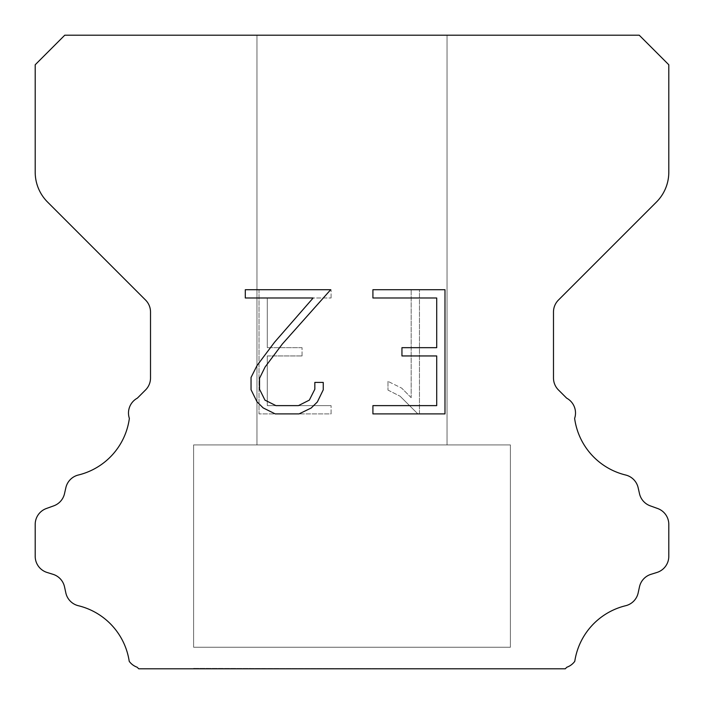 <?xml version="1.0" encoding="UTF-8"?>
<svg xmlns="http://www.w3.org/2000/svg" width="704" height="704" viewBox="0 0 704 704"><rect width="100%" height="100%" fill="white"/><g stroke="black" fill="none" stroke-linecap="round" stroke-linejoin="round"><path stroke-width="0.53" stroke-dasharray="3.52 2.64" d="M447.04 35.2L256.96 35.2L256.96 444.928L447.04 444.928L256.96 444.928L447.04 444.928L447.04 35.2L256.96 35.2L256.96 444.928L447.04 444.928L256.96 444.928L447.04 444.928L447.04 35.2L256.96 35.2L256.96 444.928L447.04 444.928L256.96 444.928L447.04 444.928L447.04 35.2L256.96 35.2L256.96 444.928L447.04 444.928L256.96 444.928L447.04 444.928L447.04 35.2L256.96 35.2L256.96 444.928L447.04 444.928L256.96 444.928L447.04 444.928L447.04 35.2L256.96 35.2L256.96 444.928L447.04 444.928L256.96 444.928L447.04 444.928L447.04 35.2L256.96 35.2L256.96 444.928L447.04 444.928L256.96 444.928L447.04 444.928L447.04 35.2L256.96 35.2L256.96 444.928L447.04 444.928L256.96 444.928L447.04 444.928L447.04 35.2L256.96 35.2L256.96 444.928L447.04 444.928L256.96 444.928L447.04 444.928L447.04 35.2L256.96 35.2L256.96 444.928L447.04 444.928L256.96 444.928L447.04 444.928L447.04 35.2L256.96 35.2L256.96 444.928L447.04 444.928L256.96 444.928L447.04 444.928L447.04 35.2L256.96 35.2L256.96 444.928L447.04 444.928L256.96 444.928L447.04 444.928L447.04 35.2L256.96 35.2L256.96 444.928L447.04 444.928L256.96 444.928L447.04 444.928L447.04 35.2L256.96 35.2L256.96 444.928L447.04 444.928L256.96 444.928L447.04 444.928L447.04 35.2L256.96 35.2L256.96 444.928L447.04 444.928L256.96 444.928L447.04 444.928L447.04 35.2L256.96 35.2L256.96 444.928L447.04 444.928L256.96 444.928L447.04 444.928L447.04 35.2L256.96 35.2L256.96 444.928L447.04 444.928L256.96 444.928L447.04 444.928L447.04 35.2L256.96 35.2L256.96 444.928L447.04 444.928L256.96 444.928L447.04 444.928L447.04 35.2L256.96 35.2L256.96 444.928L447.04 444.928L256.96 444.928L447.04 444.928L447.04 35.2L256.96 35.2L256.96 444.928L447.04 444.928L256.96 444.928L447.04 444.928L447.04 35.2L256.96 35.2L256.96 444.928L447.04 444.928L256.96 444.928L447.04 444.928L447.04 35.2L256.96 35.2L256.96 444.928L447.04 444.928L256.96 444.928L447.04 444.928L447.04 35.2L256.96 35.2L256.96 444.928L447.04 444.928L256.96 444.928L447.04 444.928L447.04 35.2L256.96 35.2L256.96 444.928L447.04 444.928L256.96 444.928L447.04 444.928L447.04 35.2L256.96 35.2L256.96 444.928L447.04 444.928L447.04 35.2L256.96 35.2L256.96 444.928L447.04 444.928L447.04 35.2L256.96 35.2L256.96 444.928L447.04 444.928L447.04 35.2L256.96 35.2L256.96 444.928L447.04 444.928L447.04 35.2L256.96 35.2L256.96 444.928L447.04 444.928L447.04 35.2L256.96 35.2L256.96 444.928L447.04 444.928L447.04 35.2L256.96 35.2L256.96 444.928L447.04 444.928L447.04 35.2L256.96 35.2L256.96 444.928L447.04 444.928L447.04 35.2L256.96 35.2L256.96 444.928L447.04 444.928L447.04 35.2L256.96 35.2L256.96 444.928L447.04 444.928L447.04 35.2L256.96 35.2L256.96 444.928L447.04 444.928L447.04 35.2L256.96 35.2L256.96 444.928L447.04 444.928L447.04 35.2L256.96 35.2L256.96 444.928L447.04 444.928L447.04 35.2L256.96 35.2L256.96 444.928L447.04 444.928L447.04 35.2L256.96 35.2L256.96 444.928L447.04 444.928L447.04 35.2L256.96 35.2L256.96 444.928L447.04 444.928L447.04 35.2L256.96 35.2L256.96 444.928L447.04 444.928L447.04 35.2L256.96 35.2L256.96 444.928L447.04 444.928L447.04 35.2L256.96 35.2L256.96 444.928L447.04 444.928L447.04 35.2L256.96 35.2L256.96 444.928L447.04 444.928L447.04 35.2L256.96 35.2L256.96 444.928L447.04 444.928L447.04 35.2L256.96 35.2L256.96 444.928L447.04 444.928L447.04 35.2L256.96 35.2L256.96 444.928L447.04 444.928L447.04 35.2L256.96 35.2L256.96 444.928L447.04 444.928L447.04 35.2L256.96 35.2L447.04 35.2M193.6 668.378L510.4 668.8L193.6 668.378M510.4 444.928L193.6 444.928L193.6 647.258L510.4 647.258L193.6 647.258L510.4 647.258L510.4 444.928L193.6 444.928L193.6 647.258L510.4 647.258L193.6 647.258L510.4 647.258L510.4 444.928L193.6 444.928L193.6 647.258L510.4 647.258L193.6 647.258L510.4 647.258L510.4 444.928L193.6 444.928L193.6 647.258L510.4 647.258L193.6 647.258L510.4 647.258L510.4 444.928L193.6 444.928L193.6 647.258L510.4 647.258L193.6 647.258L510.4 647.258L510.4 444.928L193.6 444.928L193.6 647.258L510.4 647.258L193.6 647.258L510.4 647.258L510.4 444.928L193.6 444.928L193.6 647.258L510.4 647.258L193.6 647.258L510.4 647.258L510.4 444.928L193.6 444.928L193.6 647.258L510.4 647.258L193.6 647.258L510.4 647.258L510.4 444.928L193.6 444.928L193.6 647.258L510.4 647.258L193.6 647.258L510.4 647.258L510.4 444.928L193.6 444.928L193.6 647.258L510.4 647.258L193.6 647.258L510.4 647.258L510.4 444.928L193.6 444.928L193.6 647.258L510.4 647.258L193.6 647.258L510.4 647.258L510.4 444.928L193.6 444.928L193.6 647.258L510.4 647.258L193.6 647.258L510.4 647.258L510.4 444.928L193.6 444.928L193.6 647.258L510.4 647.258L193.6 647.258L510.4 647.258L510.4 444.928L193.6 444.928L193.6 647.258L510.4 647.258L193.6 647.258L510.4 647.258L510.4 444.928L193.6 444.928L193.6 647.258L510.4 647.258L193.6 647.258L510.4 647.258L510.4 444.928L193.6 444.928L193.6 647.258L510.4 647.258L193.6 647.258L510.4 647.258L510.4 444.928L193.6 444.928L193.6 647.258L510.4 647.258L193.6 647.258L510.4 647.258L510.4 444.928L193.6 444.928L193.6 647.258L510.4 647.258L193.6 647.258L510.4 647.258L510.4 444.928L193.6 444.928L193.6 647.258L510.4 647.258L193.6 647.258L510.4 647.258L510.4 444.928L193.6 444.928L193.6 647.258L510.4 647.258L193.6 647.258L510.4 647.258L510.4 444.928L193.6 444.928L193.6 647.258L510.4 647.258L193.6 647.258L510.4 647.258L510.4 444.928L193.6 444.928L193.6 647.258L510.4 647.258L193.6 647.258L510.4 647.258L510.4 444.928L193.6 444.928L193.6 647.258L510.4 647.258L193.6 647.258L510.4 647.258L510.4 444.928L193.6 444.928L193.6 647.258L510.4 647.258L193.6 647.258L510.4 647.258L510.4 444.928L193.6 444.928L193.6 647.258L510.4 647.258L510.4 444.928L193.6 444.928L193.6 647.258L510.4 647.258L510.4 444.928L193.6 444.928L193.6 647.258L510.4 647.258L510.4 444.928L193.6 444.928L193.6 647.258L510.4 647.258L510.4 444.928L193.6 444.928L193.6 647.258L510.4 647.258L510.4 444.928L193.6 444.928L193.6 647.258L510.4 647.258L510.4 444.928L193.6 444.928L193.6 647.258L510.4 647.258L510.4 444.928L193.6 444.928L193.6 647.258L510.4 647.258L510.4 444.928L193.6 444.928L193.6 647.258L510.4 647.258L510.4 444.928L193.6 444.928L193.6 647.258L510.4 647.258L510.4 444.928L193.6 444.928L193.6 647.258L510.4 647.258L510.4 444.928L193.6 444.928L193.6 647.258L510.4 647.258L510.4 444.928L193.6 444.928L193.6 647.258L510.4 647.258L510.4 444.928L193.6 444.928L193.6 647.258L510.4 647.258L510.4 444.928L193.6 444.928L193.6 647.258L510.4 647.258L510.4 444.928L193.6 444.928L193.6 647.258L510.4 647.258L510.4 444.928L193.6 444.928L193.6 647.258L510.4 647.258L510.4 444.928L193.6 444.928L193.6 647.258L510.4 647.258L510.4 444.928L193.6 444.928L193.6 647.258L510.4 647.258L510.4 444.928L193.6 444.928L193.6 647.258L510.4 647.258L510.4 444.928L193.6 444.928L193.6 647.258L510.4 647.258L510.4 444.928L193.6 444.928L193.6 647.258L510.4 647.258L510.4 444.928L193.6 444.928L193.6 647.258L510.4 647.258L510.4 444.928L193.6 444.928L193.6 647.258L510.4 647.258L510.4 444.928L193.6 444.928L510.4 444.928M436.709 355.951L436.709 405.627L372.918 405.627L372.918 413.899L444.99 413.899L444.99 289.714L372.918 289.714L372.918 297.994L436.709 297.994L436.709 347.67L401.949 347.67L401.949 355.951L436.709 355.951M323.242 389.858L323.242 382.413L314.838 382.413L314.838 389.215L309.338 400.118L298.426 405.627L275.942 405.627L264.95 400.136L259.53 389.215L259.53 378.312L265.109 366.986L282.33 344.027L330.678 289.714L245.3 289.714L245.3 297.994L313.139 297.994L274.569 342.197L257.03 365.561L251.046 377.441L251.046 389.734L257.03 401.852L263.173 407.915L275.22 413.899L299.068 413.899L311.194 408.012L317.337 401.984L323.242 389.858M267.291 405.627L267.291 355.951L267.291 405.627L331.082 405.627L267.291 405.627M267.291 355.951L302.051 355.951L267.291 355.951M302.051 355.951L302.051 347.67L302.051 355.951M302.051 347.67L267.291 347.67L302.051 347.67M267.291 347.67L267.291 297.994L267.291 347.67M267.291 297.994L331.082 297.994L267.291 297.994M331.082 297.994L331.082 289.714L331.082 297.994M331.082 413.899L331.082 405.627L331.082 413.899L259.01 413.899L331.082 413.899M259.01 289.714L259.01 413.899L259.01 289.714L331.082 289.714L259.01 289.714M387.974 381.366L387.974 390.086L387.974 381.366L401.72 388.15L387.974 381.366M387.974 390.086L400.101 396.22L387.974 390.086M400.101 396.22L417.71 413.741L400.101 396.22M417.71 413.741L419.461 413.741L417.71 413.741M419.461 413.741L419.461 289.555L419.461 413.741M411.18 397.681L401.72 388.15L411.18 397.681L411.18 289.555L411.18 397.681M419.461 289.555L411.18 289.555L419.461 289.555M64.768 35.2L35.2 64.768L35.2 172.198A42.24 42.24 0 0 0 47.573 202.066L145.57 300.062A16.896 16.896 0 0 1 150.515 312.013L150.515 377.995A16.896 16.896 0 0 1 145.57 389.937L137.35 398.147A16.896 16.896 0 0 0 129.369 418.387A67.584 67.584 0 0 1 78.346 475.015A16.896 16.896 0 0 0 65.859 487.705L64.504 493.68A16.896 16.896 0 0 1 53.759 505.842L46.367 508.508A16.896 16.896 0 0 0 35.2 524.401L35.2 556.336A16.896 16.896 0 0 0 47.08 572.466L53.038 574.323A16.896 16.896 0 0 1 64.539 586.907L65.824 592.856A16.896 16.896 0 0 0 78.355 605.722A67.584 67.584 0 0 1 129.228 661.338A16.896 16.896 0 0 0 137.166 667.234L138.732 668.8L565.268 668.8L566.834 667.234A16.896 16.896 0 0 0 574.772 661.338A67.584 67.584 0 0 1 625.645 605.722A16.896 16.896 0 0 0 638.176 592.856L639.461 586.907A16.896 16.896 0 0 1 650.962 574.323L656.92 572.466A16.896 16.896 0 0 0 668.8 556.336L668.8 524.401A16.896 16.896 0 0 0 657.633 508.508L650.241 505.842A16.896 16.896 0 0 1 639.496 493.68L638.141 487.705A16.896 16.896 0 0 0 625.654 475.015A67.584 67.584 0 0 1 574.631 418.387A16.896 16.896 0 0 0 566.65 398.147L558.43 389.937A16.896 16.896 0 0 1 553.485 377.995L553.485 312.013A16.896 16.896 0 0 1 558.43 300.062L656.427 202.066A42.24 42.24 0 0 0 668.8 172.198L668.8 64.768L639.232 35.2L64.768 35.2M510.4 668.8L193.6 668.8L510.4 668.8"/><path stroke-width="1.06" d="M436.709 405.627L436.709 355.951L401.949 355.951L401.949 347.67L436.709 347.67L436.709 297.994L372.918 297.994L372.918 289.714L444.99 289.714L444.99 413.899L372.918 413.899L372.918 405.627L436.709 405.627M323.242 382.413L323.242 389.858L317.337 401.984L311.194 408.012L299.068 413.899L275.22 413.899L263.173 407.915L257.03 401.852L251.046 389.734L251.046 377.441L257.03 365.561L274.569 342.197L313.139 297.994L245.3 297.994L245.3 289.714L330.678 289.714L282.33 344.027L265.109 366.986L259.53 378.312L259.53 389.215L264.95 400.136L275.942 405.627L298.426 405.627L309.338 400.118L314.838 389.215L314.838 382.413L323.242 382.413M64.768 35.2L639.232 35.2L668.8 64.768L668.8 172.198A42.24 42.24 0 0 1 656.427 202.066L558.43 300.062A16.896 16.896 0 0 0 553.485 312.013L553.485 377.995A16.896 16.896 0 0 0 558.43 389.937L566.65 398.147A16.896 16.896 0 0 1 574.631 418.387A67.584 67.584 0 0 0 625.654 475.015A16.896 16.896 0 0 1 638.141 487.705L639.496 493.68A16.896 16.896 0 0 0 650.241 505.842L657.633 508.508A16.896 16.896 0 0 1 668.8 524.401L668.8 556.336A16.896 16.896 0 0 1 656.92 572.466L650.962 574.323A16.896 16.896 0 0 0 639.461 586.907L638.176 592.856A16.896 16.896 0 0 1 625.645 605.722A67.584 67.584 0 0 0 574.772 661.338A16.896 16.896 0 0 1 566.834 667.234L565.268 668.8L138.732 668.8L137.166 667.234A16.896 16.896 0 0 1 129.228 661.338A67.584 67.584 0 0 0 78.355 605.722A16.896 16.896 0 0 1 65.824 592.856L64.539 586.907A16.896 16.896 0 0 0 53.038 574.323L47.08 572.466A16.896 16.896 0 0 1 35.2 556.336L35.2 524.401A16.896 16.896 0 0 1 46.367 508.508L53.759 505.842A16.896 16.896 0 0 0 64.504 493.68L65.859 487.705A16.896 16.896 0 0 1 78.346 475.015A67.584 67.584 0 0 0 129.369 418.387A16.896 16.896 0 0 1 137.35 398.147L145.57 389.937A16.896 16.896 0 0 0 150.515 377.995L150.515 312.013A16.896 16.896 0 0 0 145.57 300.062L47.573 202.066A42.24 42.24 0 0 1 35.2 172.198L35.2 64.768L64.768 35.2"/></g></svg>
